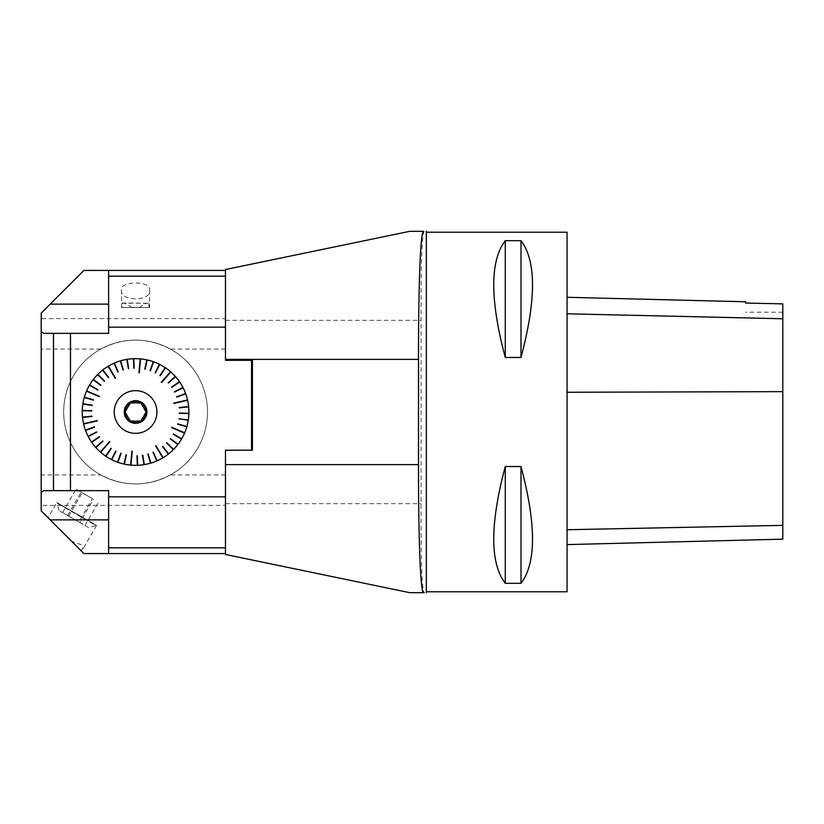 <?xml version="1.0" encoding="UTF-8"?>
<svg xmlns="http://www.w3.org/2000/svg" width="824" height="824" viewBox="0 0 824 824"><rect width="100%" height="100%" fill="white"/><g stroke="black" fill="none" stroke-linecap="round" stroke-linejoin="round"><path stroke-width="0.62" stroke-dasharray="4.12 3.09" d="M426.358 232.213L426.358 591.786M567.067 232.213L567.067 591.786M505.267 583.31L520.995 583.31C536.342 563.183 536.342 524.26 520.995 466.528L505.267 466.528C489.909 524.26 489.909 563.183 505.267 583.31L505.267 466.528M505.267 357.472L520.995 357.472C536.342 299.74 536.342 260.817 520.995 240.69L505.267 240.69C489.909 260.817 489.909 299.74 505.267 357.472L505.267 240.69M409.755 231.317L225.477 269.52L225.477 360.315L252.443 360.315L252.443 450.203L225.477 450.203L225.477 554.48L409.755 592.683L423.66 592.683M423.66 231.317L424.216 231.317C421.929 234.48 420.879 264.144 421.064 320.309L421.064 503.691C420.879 560.104 421.929 589.768 424.216 592.683M567.067 392.327L567.067 544.592L567.067 297.289L567.067 392.327L782.8 391.73L782.8 539.164M782.8 391.73L782.8 303.881L745.72 303.067L745.72 301.78M520.995 357.472L520.995 240.69M520.995 583.31L520.995 466.528M63.675 412A71.915 71.915 0 0 0 171.547 474.274A71.915 71.915 0 0 0 171.547 349.726A71.915 71.915 0 0 0 63.675 412A71.915 71.915 0 0 0 171.547 474.274A71.915 71.915 0 0 0 171.547 349.726A71.915 71.915 0 0 0 63.675 412A71.915 71.915 0 0 1 170.403 349.077A71.915 71.915 0 0 1 123.528 482.895A71.915 71.915 0 0 1 63.675 412M144.282 408.962A9.218 9.218 0 0 0 142.634 406.067M142.562 418.015A9.218 9.218 0 0 0 144.252 415.142M133.869 421.054A9.218 9.218 0 0 0 137.196 421.074M126.886 415.038A9.218 9.218 0 0 0 128.534 417.933M128.606 405.985A9.218 9.218 0 0 0 126.927 408.858M108.614 270.427L108.614 333.349L43.765 333.349M121.54 290.048C119.387 301.677 151.667 301.759 149.628 290.048C151.575 280.696 119.707 280.613 121.54 290.048L121.54 307.548L149.628 307.548L121.54 307.548M41.2 510.88L41.2 505.39L225.477 505.39L225.477 450.357L225.477 505.39M108.614 553.574L108.614 490.651L43.765 490.651M50.192 519.872L83.883 553.563M80.762 550.442L83.111 548.681L81.133 544.695L71.523 541.203L48.07 517.75L71.523 541.203M41.2 505.39L41.2 313.12M251.547 360.315L251.547 450.357L225.477 450.357L251.547 450.203M225.477 318.61L225.477 360.16L251.547 360.16L225.477 360.16L225.477 270.427L225.477 318.61L41.2 318.61M83.883 270.437L50.192 304.128M56.856 502.516L96.562 525.444L56.856 502.516L48.07 517.75M225.477 474.923L170.403 474.923A71.915 71.915 0 0 0 170.403 349.077C147.187 337.119 123.981 337.119 100.775 349.077A71.915 71.915 0 0 0 100.775 474.923L41.2 474.923M170.403 474.923C147.187 486.881 123.981 486.881 100.775 474.923M96.171 525.218L57.247 502.743L96.171 525.218L57.021 503.124L95.945 525.599L88.58 527.576L58.998 510.499L88.58 527.576M92.36 498.623L76.055 489.199L92.36 498.623L78.877 521.973L62.573 512.559L79.918 522.571L93.4 499.22M68.701 516.092L82.184 492.742M62.573 512.559L76.055 489.199M67.661 515.494L81.143 492.144M79.918 522.571L78.877 521.973M85.006 525.516L98.489 502.156M122.106 307.548L149.072 307.548L122.106 307.548L122.106 303.232L149.072 303.232L122.323 303.005M133.076 307.548L138.102 307.548L133.076 307.548A6.293 6.293 0 0 1 138.102 307.548M135.589 307.548L132.211 307.548L135.589 307.548M156.931 412A21.352 21.352 0 0 1 133.941 433.29A21.352 21.352 0 0 1 114.237 411.876A21.352 21.352 0 0 1 135.651 390.648A21.352 21.352 0 0 1 156.931 412M137.299 402.946A9.218 9.218 0 0 0 133.972 402.926M146.147 412.062A10.558 10.558 0 0 0 130.357 402.823A10.558 10.558 0 0 0 130.254 421.116A10.558 10.558 0 0 0 146.147 412.062M225.477 503.691L421.064 503.691M225.477 320.309L421.064 320.309M782.8 525.3L567.067 529.657M782.8 318.898L567.067 313.934M100.775 349.077L41.2 349.077M225.477 349.077L170.403 349.077M782.8 312.224L745.72 312.224M149.628 290.048L149.628 307.548M96.562 525.444L83.131 548.691M58.998 510.499L57.247 502.743M138.957 307.548L146.827 303.005M132.211 307.548L124.352 303.005M148.845 303.005L149.072 307.548"/><path stroke-width="1.24" d="M426.358 591.786L426.358 232.213L567.067 232.213L567.067 591.786L426.358 591.786L426.286 592.683M505.267 240.69L520.995 240.69C536.342 260.817 536.342 299.74 520.995 357.472L505.267 357.472C489.909 299.74 489.909 260.817 505.267 240.69L505.267 357.472M505.267 466.528L520.995 466.528C536.342 524.26 536.342 563.183 520.995 583.31L505.267 583.31C489.909 563.183 489.909 524.26 505.267 466.528L505.267 583.31M424.216 592.683L409.755 592.683L225.477 554.48L225.477 464.623L418.499 464.623C418.479 537.361 420.364 594.125 423.66 592.683M423.66 231.317L409.755 231.317L423.66 231.317C420.353 229.896 418.479 286.834 418.499 359.377L418.499 464.623M409.755 231.317L225.477 269.52L225.477 360.315L252.443 360.315L252.443 450.203L225.477 450.203L225.477 464.623M567.067 544.592L782.8 539.164L782.8 303.881L745.72 303.047L745.72 301.78L567.067 297.289M520.995 466.528L520.995 583.31M520.995 240.69L520.995 357.472M144.282 408.962L146.054 412.062L144.282 408.962A9.218 9.218 0 0 0 142.634 406.067L140.873 402.967L142.634 406.067M142.562 418.015L140.77 421.095L142.562 418.015A9.218 9.218 0 0 0 144.252 415.142L146.054 412.062L144.252 415.142M133.869 421.054L130.305 421.033L133.869 421.054A9.218 9.218 0 0 0 137.196 421.074L140.77 421.095L137.196 421.074M126.886 415.038L125.124 411.938L126.886 415.038A9.218 9.218 0 0 0 128.534 417.933L130.305 421.033L128.534 417.933M128.606 405.985L130.408 402.905L128.606 405.985A9.218 9.218 0 0 0 126.927 408.858L125.124 411.938L126.927 408.858M108.614 547.826L108.614 490.651L70.462 490.651L70.462 333.349L108.614 333.349L108.614 270.427L83.883 270.437L41.2 313.12L41.2 510.88L83.883 553.563L108.614 553.563L108.614 547.826L225.477 547.826M251.547 360.315L251.547 450.203M140.44 359.964L140.193 358.873A53.323 53.323 0 0 0 133.838 358.697L133.849 368.235L133.498 358.708A53.323 53.323 0 0 0 127.174 359.336L128.709 368.74L126.845 359.398A53.323 53.323 0 0 0 120.634 360.809L123.343 369.945L120.314 360.902A53.323 53.323 0 0 0 114.34 363.085L117.853 371.943L114.031 363.219A53.323 53.323 0 0 0 108.377 366.134L108.922 367.051L108.088 366.309A53.323 53.323 0 0 0 102.846 369.904L108.716 377.413L102.578 370.11A53.323 53.323 0 0 0 97.829 374.343L104.597 381.048L97.593 374.58A53.323 53.323 0 0 0 93.4 379.37L100.755 385.447L93.194 379.637A53.323 53.323 0 0 0 89.651 384.911L97.871 389.731L89.476 385.21A53.323 53.323 0 0 0 86.613 390.885L87.602 391.307L86.479 391.194A53.323 53.323 0 0 0 84.357 397.189L93.421 400.134L84.264 397.518A53.323 53.323 0 0 0 82.905 403.729L92.319 405.181L82.853 404.059A53.323 53.323 0 0 0 82.276 410.393L91.804 410.651L82.276 410.733A53.323 53.323 0 0 0 82.503 417.088L91.979 416.151L82.534 417.428A53.323 53.323 0 0 0 83.554 423.701L84.604 423.464L83.636 424.03A53.323 53.323 0 0 0 85.439 430.128L94.502 427.182L85.552 430.447A53.323 53.323 0 0 0 88.106 436.277L96.573 431.91L88.261 436.576A53.323 53.323 0 0 0 91.516 442.035L99.374 436.648L91.711 442.313A53.323 53.323 0 0 0 95.635 447.319L102.753 440.984L95.852 447.576A53.323 53.323 0 0 0 100.374 452.046L101.331 451.459L100.631 452.273A53.323 53.323 0 0 0 105.668 456.146L110.993 448.246L105.946 456.331A53.323 53.323 0 0 0 111.436 459.545L115.721 451.037L111.745 459.699A53.323 53.323 0 0 0 117.585 462.202L120.778 453.221L117.904 462.316A53.323 53.323 0 0 0 124.022 464.056L126.062 454.755L124.352 464.128A53.323 53.323 0 0 0 130.635 465.097L131.067 464.056L130.975 465.127A53.323 53.323 0 0 0 137.33 465.303L136.99 455.775L137.67 465.292A53.323 53.323 0 0 0 143.994 464.664L142.47 455.26L144.334 464.602A53.323 53.323 0 0 0 150.535 463.191L147.836 454.055L150.854 463.098A53.323 53.323 0 0 0 156.828 460.915L153.315 452.057L157.137 460.781A53.323 53.323 0 0 0 162.792 457.866L162.246 456.949L163.08 457.691A53.323 53.323 0 0 0 168.323 454.096L162.719 446.381L168.59 453.89A53.323 53.323 0 0 0 173.349 449.657L166.582 442.952L173.586 449.42A53.323 53.323 0 0 0 177.768 444.63L170.424 438.553L177.974 444.363A53.323 53.323 0 0 0 181.527 439.089L173.298 434.269L181.692 438.79A53.323 53.323 0 0 0 184.555 433.115L183.567 432.693L184.689 432.806A53.323 53.323 0 0 0 186.811 426.811L177.654 424.195L186.904 426.482A53.323 53.323 0 0 0 188.263 420.271L178.849 418.819L188.315 419.941A53.323 53.323 0 0 0 188.325 419.9A53.323 53.323 0 0 0 188.892 413.607L179.364 413.349L188.902 413.267A53.323 53.323 0 0 0 188.665 406.912L179.189 407.849L188.634 406.572A53.323 53.323 0 0 0 187.615 400.299L186.564 400.536L187.542 399.97A53.323 53.323 0 0 0 185.74 393.872L176.789 397.137L185.616 393.553A53.323 53.323 0 0 0 183.072 387.723L174.595 392.09L182.918 387.424A53.323 53.323 0 0 0 179.653 381.965L171.794 387.352L179.457 381.687A53.323 53.323 0 0 0 175.543 376.681L168.426 383.016L175.316 376.424A53.323 53.323 0 0 0 170.795 371.954L169.837 372.541L170.547 371.727A53.323 53.323 0 0 0 165.5 367.854L159.897 375.569L165.222 367.669A53.323 53.323 0 0 0 159.732 364.455L155.448 372.963L159.434 364.301A53.323 53.323 0 0 0 153.583 361.798L150.401 370.779L153.264 361.685A53.323 53.323 0 0 0 147.146 359.944L145.117 369.245L146.816 359.872A53.323 53.323 0 0 0 140.533 358.904L139.277 372.87L140.533 358.904M146.816 359.872L146.919 360.984L147.146 359.944M153.264 361.685L152.903 362.694L153.583 361.798M159.434 364.301L158.95 365.259L159.732 364.455M165.222 367.669L164.903 368.74L165.5 367.854M175.316 376.424L174.513 377.145L175.543 376.681M179.457 381.687L178.767 382.573L179.653 381.965M182.918 387.424L181.96 387.919L183.072 387.723M185.616 393.553L184.731 394.233L185.74 393.872M188.634 406.572L187.573 406.685L188.665 406.912M188.902 413.267L187.821 413.576L188.892 413.607M188.315 419.941L187.264 419.776L188.263 420.271M186.904 426.482L185.781 426.513L186.811 426.811M181.692 438.79L180.6 438.543L181.527 439.089M177.974 444.363L177.119 443.703L177.768 444.63M173.586 449.42L172.587 448.905L173.349 449.657M168.59 453.89L167.931 453.046L168.323 454.096M157.137 460.781L156.704 459.792L156.828 460.915M150.854 463.098L150.226 462.161L150.535 463.191M144.334 464.602L143.829 463.603L143.994 464.664M137.67 465.292L137.629 464.221L137.33 465.303M124.352 464.128L124.249 463.016L124.022 464.056M117.904 462.316L117.945 461.193L117.585 462.202M111.745 459.699L111.92 458.587L111.436 459.545M105.946 456.331L106.543 455.445L105.668 456.146M95.852 447.576L96.655 446.855L95.635 447.319M91.711 442.313L92.597 441.705L91.516 442.035M88.261 436.576L89.208 436.081L88.106 436.277M85.552 430.447L86.561 430.077L85.439 430.128M82.534 417.428L83.605 417.315L82.503 417.088M82.276 410.733L83.348 410.764L82.276 410.393M82.853 404.059L83.914 404.224L82.905 403.729M84.264 397.518L85.387 397.487L84.357 397.189M89.476 385.21L90.403 385.745L89.651 384.911M93.194 379.637L94.049 380.297L93.4 379.37M97.593 374.58L98.592 375.095L97.829 374.343M102.578 370.11L103.237 370.954L102.846 369.904M114.031 363.219L114.464 364.208L114.34 363.085M120.314 360.902L120.623 361.932L120.634 360.809M126.845 359.398L127.349 360.397L127.174 359.336M133.498 358.708L133.54 359.779L133.838 358.697M108.614 276.174L225.477 276.174M41.2 313.12L50.192 304.128L108.614 304.128M70.462 490.651L43.765 490.651L41.2 492.268M53.488 490.651L53.488 333.349L43.765 333.349L41.2 331.732M70.462 333.349L53.488 333.349M41.2 510.88L50.192 519.872L108.614 519.872M187.264 419.776L188.325 419.9M187.615 400.299L173.946 403.42L187.542 399.97M170.795 371.954L161.319 382.284L170.547 371.727M140.193 358.873L139.277 372.87M108.377 366.134L115.566 378.175L108.088 366.309M86.613 390.885L99.508 396.396L86.479 391.194M83.554 423.701L97.222 420.58L83.636 424.03M100.374 452.046L109.602 441.489L100.631 452.273M130.635 465.097L131.892 451.13L130.975 465.127M162.792 457.866L155.602 445.825L163.08 457.691M184.555 433.115L171.66 427.604L184.689 432.806M131.067 464.056L132.231 451.161M130.738 464.036L131.892 451.13M162.534 456.774L155.891 445.66M162.246 456.949L155.602 445.825M183.701 432.384L171.794 427.296M183.567 432.693L171.66 427.604M186.492 400.207L173.874 403.091M186.564 400.536L173.946 403.42M169.837 372.541L161.319 382.284M170.094 372.757L161.576 382.511M140.101 359.944L138.937 372.839M108.634 367.226L115.278 378.34M108.922 367.051L115.566 378.175M87.468 391.616L99.374 396.704M87.602 391.307L99.508 396.396M84.676 423.793L97.304 420.909M84.604 423.464L97.222 420.58M101.331 451.459L109.85 441.716M101.074 451.243L109.602 441.489M136.99 455.775L137.299 464.231M137.33 455.765L137.629 464.221M142.47 455.26L143.829 463.603M142.799 455.209L144.159 463.552M147.836 454.055L150.226 462.161M148.155 453.962L150.555 462.068M153.007 452.191L156.405 459.936M153.315 452.057L156.704 459.792M162.452 446.587L167.663 453.252M162.719 446.381L167.931 453.046M166.582 442.952L172.587 448.905M166.819 442.715L172.824 448.668M170.218 438.821L176.913 443.971M170.424 438.553L177.119 443.703M173.298 434.269L180.6 438.543M173.473 433.98L180.765 438.255M177.654 424.195L185.781 426.513M177.747 423.866L185.874 426.193M178.849 418.819L187.213 420.106M179.364 413.349L187.821 413.576M179.375 413.009L187.831 413.236M179.189 407.849L187.604 407.015M179.158 407.509L187.573 406.685M176.789 397.137L184.731 394.233M176.676 396.818L184.617 393.923M174.595 392.09L182.114 388.217M174.441 391.791L181.96 387.919M171.794 387.352L178.767 382.573M171.608 387.074L178.581 382.295M168.426 383.016L174.74 377.392M168.199 382.758L174.513 377.145M160.186 375.754L164.903 368.74M159.897 375.569L164.625 368.555M155.448 372.963L159.248 365.413M155.149 372.808L158.95 365.259M150.401 370.779L153.223 362.807M150.081 370.666L152.903 362.694M145.117 369.245L146.919 360.984M144.787 369.173L146.59 360.912M134.178 368.225L133.879 359.769M133.849 368.235L133.54 359.779M128.709 368.74L127.349 360.397M128.369 368.792L127.009 360.449M123.343 369.945L120.943 361.839M123.013 370.038L120.623 361.932M118.162 371.809L114.773 364.064M117.853 371.943L114.464 364.208M108.716 377.413L103.505 370.748M108.449 377.619L103.237 370.954M104.597 381.048L98.592 375.095M104.36 381.285L98.355 375.332M100.961 385.179L94.255 380.029M100.755 385.447L94.049 380.297M97.871 389.731L90.568 385.457M97.695 390.02L90.403 385.745M93.514 399.805L85.387 397.487M93.421 400.134L85.294 397.807M92.319 405.181L83.966 403.894M92.267 405.511L83.914 404.224M91.804 410.651L83.348 410.424M91.794 410.991L83.348 410.764M91.979 416.151L83.564 416.985M92.01 416.491L83.605 417.315M94.379 426.863L86.438 429.767M94.502 427.182L86.561 430.077M96.573 431.91L89.054 435.783M96.727 432.209L89.208 436.081M99.374 436.648L92.401 441.427M99.56 436.926L92.597 441.705M102.753 440.984L96.429 446.608M102.969 441.242L96.655 446.855M110.993 448.246L106.265 455.26M111.271 448.431L106.543 455.445M115.721 451.037L111.92 458.587M116.03 451.192L112.219 458.741M120.778 453.221L117.945 461.193M121.097 453.334L118.265 461.306M126.062 454.755L124.249 463.016M126.391 454.827L124.579 463.088M137.299 402.946L140.873 402.967L137.299 402.946A9.218 9.218 0 0 0 133.972 402.926L130.408 402.905L133.972 402.926M146.147 412.062A10.558 10.558 0 0 0 130.357 402.823A10.558 10.558 0 0 0 130.254 421.116A10.558 10.558 0 0 0 146.147 412.062M146.93 412.062A11.34 11.34 0 0 1 129.862 421.785A11.34 11.34 0 0 1 129.976 402.143A11.34 11.34 0 0 1 146.93 412.062M114.237 411.876A21.352 21.352 0 0 0 146.157 430.55A21.352 21.352 0 0 0 146.363 393.573A21.352 21.352 0 0 0 114.237 411.876M225.477 359.377L418.499 359.377M782.8 525.362L567.067 529.729M782.8 391.647L567.067 392.255M782.8 318.754L567.067 313.789M108.614 496.841L225.477 496.841M108.614 327.159L225.477 327.159M426.358 232.213L426.286 231.317M225.477 553.574L108.614 553.574M225.477 270.427L108.614 270.427"/></g></svg>

